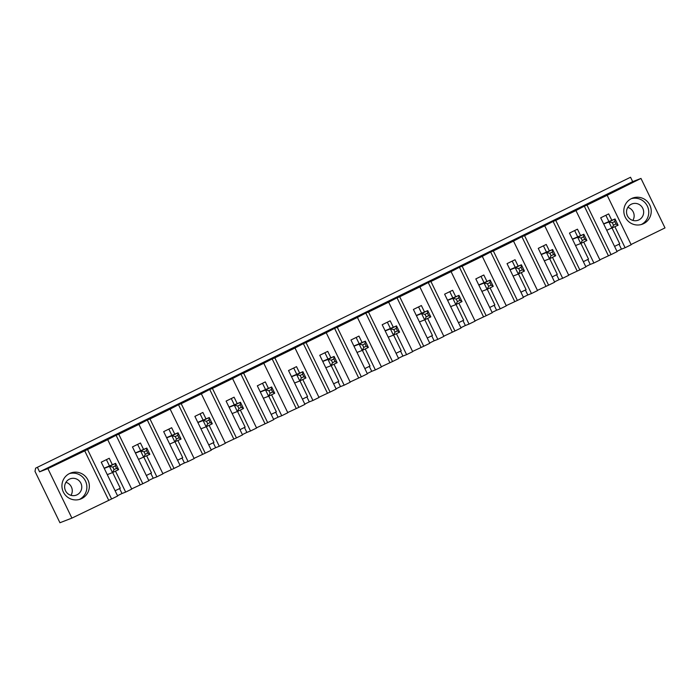 <?xml version="1.0" encoding="UTF-8"?>
<svg xmlns="http://www.w3.org/2000/svg" width="700" height="700" viewBox="0 0 700 700"><rect width="100%" height="100%" fill="white"/><g stroke="black" fill="none" stroke-linecap="round" stroke-linejoin="round"><path stroke-width="1.05" d="M65.529 490.744A8.706 8.549 68.8 0 0 76.353 495.101A8.706 8.549 68.8 0 0 81.183 483.892A8.706 8.549 68.8 0 0 70.061 478.87A8.706 8.549 68.8 0 0 65.529 490.744M65.931 482.309A8.706 8.549 -111.2 0 1 70.98 495.338M37.45 467.451L39.576 471.835L47.88 468.615L71.907 518.105L59.938 522.742L35 471.38L35.604 468.16L630.543 177.258L632.669 181.641L640.972 178.43L665 227.911L631.067 244.51M35.604 468.16L630.543 177.258M614.933 226.782L625.1 247.73L631.181 244.755L607.154 195.265L587.003 205.126L611.03 254.616L617.111 251.641L600.688 217.814L608.676 213.903L611.756 220.246M625.1 247.73L621.442 249.148L619.036 244.195M616.962 251.335L621.442 249.148M611.03 254.616L599.865 259.805M583.712 242.051L593.889 263.007L599.97 260.024L575.942 210.543L555.782 220.404L579.81 269.885L585.9 266.91L569.476 233.082L577.465 229.18L580.536 235.524M593.889 263.007L590.222 264.425L587.816 259.473M585.751 266.613L590.222 264.425M579.81 269.885L568.645 275.082M552.501 257.329L562.669 278.276L568.75 275.301L544.722 225.811L524.571 235.672L548.599 285.162L554.68 282.188L538.256 248.36L546.245 244.449L549.325 250.793M562.669 278.276L559.011 279.694L556.605 274.75M554.54 281.881L559.011 279.694M548.599 285.162L537.434 290.351M521.281 272.598L531.457 293.554L537.539 290.57L513.511 241.089L493.351 250.95L517.379 300.431L523.469 297.456L507.045 263.629L515.034 259.726L518.114 266.07M531.457 293.554L527.791 294.971L525.385 290.019M523.32 297.159L527.791 294.971M517.379 300.431L506.214 305.629M490.07 287.875L500.238 308.822L506.319 305.848L482.291 256.358L462.14 266.219L486.168 315.709L492.249 312.734L475.825 278.906L483.814 274.995L486.894 281.339M500.238 308.822L496.58 310.24L494.174 305.296M492.109 312.428L496.58 310.24M486.168 315.709L475.002 320.898M458.85 303.144L469.026 324.1L475.108 321.116L451.08 271.635L430.92 281.496L454.948 330.977L461.037 328.002L444.614 294.184L452.602 290.273L455.683 296.616M469.026 324.1L465.36 325.517L462.954 320.565M460.889 327.705L465.36 325.517M454.948 330.977L443.783 336.175M427.639 318.421L437.806 339.369L443.887 336.394L419.86 286.904L399.709 296.765L423.736 346.255L429.817 343.28L413.394 309.453L421.382 305.541L424.463 311.885M437.806 339.369L434.149 340.786L431.743 335.842M429.678 342.974L434.149 340.786M423.736 346.255L412.571 351.444M396.419 333.69L406.595 354.646L412.676 351.662L388.649 302.181L368.489 312.043L392.525 361.524L398.606 358.549L382.183 324.73L390.171 320.819L393.251 327.162M406.595 354.646L402.929 356.064L400.523 351.111M398.457 358.251L402.929 356.064M392.525 361.524L381.351 366.721M365.207 348.967L375.375 369.915L381.456 366.94L357.429 317.45L337.277 327.32L361.305 376.801L367.386 373.826L350.963 339.999L358.951 336.088L362.031 342.431M375.375 369.915L371.717 371.332L369.311 366.389M367.246 373.52L371.717 371.332M361.305 376.801L350.14 381.99M333.988 364.236L344.164 385.192L350.245 382.209L326.217 332.727L306.058 342.589L330.094 392.07L336.175 389.095L319.751 355.276L327.74 351.365L330.82 357.709M344.164 385.192L340.498 386.61L338.091 381.658M336.026 388.797L340.498 386.61M330.094 392.07L318.92 397.267M302.776 379.514L312.944 400.461L319.025 397.486L294.998 348.005L274.846 357.866L298.874 407.348L304.955 404.373L288.531 370.545L296.52 366.634L299.6 372.977M312.944 400.461L309.286 401.879L306.88 396.935M304.815 404.066L309.286 401.879M298.874 407.348L287.709 412.536M271.556 394.783L281.733 415.739L287.814 412.755L263.786 363.274L243.626 373.135L267.662 422.616L273.744 419.641L257.32 385.822L265.309 381.911L268.389 388.255M281.733 415.739L278.066 417.156L275.66 412.204M273.595 419.344L278.066 417.156M267.662 422.616L256.489 427.814M240.345 410.06L250.513 431.007L256.594 428.033L232.566 378.551L212.415 388.412L236.443 437.894L242.524 434.919L226.1 401.091L234.089 397.18L237.169 403.524M250.513 431.007L246.855 432.425L244.449 427.481M242.384 434.613L246.855 432.425M236.443 437.894L225.277 443.082M209.125 425.329L219.301 446.285L225.382 443.301L201.355 393.82L181.195 403.681L205.231 453.162L211.312 450.188L194.889 416.369L202.877 412.457L205.957 418.801M219.301 446.285L215.635 447.703L213.229 442.75M211.164 449.89L215.635 447.703M205.231 453.162L194.058 458.36M177.914 440.606L188.081 461.554L194.171 458.579L170.135 409.098L149.984 418.959L174.011 468.44L180.093 465.465L163.669 431.637L171.657 427.726L174.737 434.07M188.081 461.554L184.424 462.971L182.018 458.028M179.952 465.159L184.424 462.971M174.011 468.44L162.846 473.629M146.694 455.884L156.87 476.831L162.951 473.847L138.924 424.366L118.764 434.227L142.8 483.709L148.881 480.734L132.457 446.915L140.446 443.004L143.526 449.347M156.87 476.831L153.204 478.249L150.798 473.296M148.732 480.436L153.204 478.249M142.8 483.709L131.626 488.906M115.482 471.153L125.65 492.1L131.74 489.125L107.704 439.644L87.553 449.505L111.58 498.986L117.661 496.011L101.237 462.184L109.226 458.273L112.306 464.616M125.65 492.1L121.992 493.517L119.586 488.574M117.521 495.705L121.992 493.517M111.58 498.986L71.907 518.105M47.88 468.615L87.553 449.505M108.649 500.124L84.621 450.634M69.571 473.506A13.93 13.676 -111.2 0 1 88.401 481.093A13.93 13.676 -111.2 0 1 80.684 499.021A13.93 13.676 -111.2 0 1 63.114 491.523A13.93 13.676 -111.2 0 1 69.571 473.506M112.665 472.526L120.286 488.224L115.115 490.761M106.418 459.655L109.375 465.754M104.169 468.204L115.596 463.347L115.299 465.876L112.84 467.084L114.056 469.586L116.515 468.387L118.641 469.604L112.49 472.614L114.056 469.586M143.885 457.258L151.506 472.955L146.326 475.484M140.114 484.759L116.086 435.269L118.764 434.227M107.704 439.644L116.086 435.269M171.325 469.481L147.298 420L138.924 424.366M147.298 420L149.984 418.959M202.545 454.204L178.509 404.723L170.135 409.098M178.509 404.723L181.195 403.681M233.756 438.935L209.729 389.454L201.355 393.82M209.729 389.454L212.415 388.412M264.976 423.658L240.94 374.176L232.566 378.551M240.94 374.176L243.626 373.135M296.188 408.389L272.16 358.908L263.786 363.274M272.16 358.908L274.846 357.866M327.408 393.111L303.371 343.63L294.998 348.005M303.371 343.63L306.058 342.589M358.619 377.842L334.591 328.361L326.217 332.727M334.591 328.361L337.277 327.32M389.839 362.565L365.803 313.084L357.429 317.45M365.803 313.084L368.489 312.043M421.05 347.296L397.023 297.815L388.649 302.181M397.023 297.815L399.709 296.765M452.27 332.019L428.234 282.537L419.86 286.904M428.234 282.537L430.92 281.496M483.481 316.75L459.454 267.26L451.08 271.635M459.454 267.26L462.14 266.219M514.701 301.473L490.665 251.991L482.291 256.358M490.665 251.991L493.351 250.95M545.913 286.204L521.885 236.714L513.511 241.089M521.885 236.714L524.571 235.672M577.124 270.926L553.096 221.445L544.722 225.811M553.096 221.445L555.782 220.404M608.344 255.657L584.316 206.168L575.942 210.543M584.316 206.168L587.003 205.126M640.972 178.43L607.154 195.265M39.576 471.835L632.669 181.641M79.441 499.433A13.93 13.676 68.8 0 0 69.414 473.585M112.84 467.084L109.454 466.349L115.596 463.347L118.641 469.604M107.284 474.635L112.49 472.614L109.454 466.349L104.239 468.37M116.515 468.387L115.299 465.876M176.487 439.04L174.921 442.067L171.885 435.803L178.028 432.801L177.73 435.33L175.271 436.537L176.487 439.04L178.946 437.841L181.072 439.058L169.715 444.089M175.271 436.537L171.885 435.803L166.67 437.824M166.591 437.658L178.028 432.801L181.072 439.058M147.735 453.11L146.519 450.608L144.06 451.806L145.276 454.317L147.735 453.11L149.852 454.335L138.504 459.358M135.38 452.935L146.816 448.07L146.519 450.608M137.629 444.377L140.595 450.485M144.06 451.806L140.665 451.08L146.816 448.07L149.852 454.335M145.276 454.317L143.71 457.345L140.665 451.08L135.459 453.093M168.849 429.109L171.806 435.207M175.096 441.98L182.718 457.677L177.546 460.215M178.946 437.841L177.73 435.33M206.491 421.26L203.096 420.534L209.248 417.524L208.95 420.061L206.491 421.26L207.707 423.771L210.166 422.564L212.284 423.789L206.141 426.799L203.096 420.534L197.89 422.546M200.935 428.811L206.141 426.799L207.707 423.771M197.811 422.389L209.248 417.524L212.284 423.789M200.06 413.831L203.026 419.939M206.316 426.711L213.938 442.409L208.758 444.938M210.166 422.564L208.95 420.061M237.703 405.991L234.316 405.256L240.459 402.255L240.161 404.784L237.703 405.991L238.919 408.494L241.377 407.295L243.504 408.511L237.352 411.521L234.316 405.256L229.101 407.277M232.146 413.543L237.352 411.521L238.919 408.494M229.023 407.111L240.459 402.255L243.504 408.511M231.28 398.562L234.237 404.661M237.527 411.434L245.149 427.131L239.977 429.669M241.377 407.295L240.161 404.784M268.922 390.714L265.527 389.988L271.67 386.977L271.381 389.515L268.922 390.714L270.139 393.225L272.598 392.017L274.715 393.243L268.572 396.244L265.527 389.988L260.321 392M263.366 398.265L268.572 396.244L270.139 393.225M260.243 391.842L271.67 386.977L274.715 393.243M262.491 383.285L265.457 389.392M268.748 396.165L276.369 411.863L271.189 414.391M272.598 392.017L271.381 389.515M300.134 375.445L296.748 374.71L302.89 371.709L302.592 374.238L300.134 375.445L301.35 377.947L303.809 376.749L305.935 377.965L299.784 380.975L296.748 374.71L291.533 376.731M294.578 382.996L299.784 380.975L301.35 377.947M291.454 376.565L302.89 371.709L305.935 377.965M293.711 368.016L296.669 374.115M299.959 380.887L307.58 396.585L302.409 399.123M303.809 376.749L302.592 374.238M331.354 360.168L327.959 359.441L334.101 356.431L333.812 358.969L331.354 360.168L332.57 362.679L335.029 361.471L337.146 362.696L331.004 365.697L327.959 359.441L322.752 361.454M325.797 367.719L331.004 365.697L332.57 362.679M322.674 361.296L334.101 356.431L337.146 362.696M324.922 352.739L327.889 358.846M331.179 365.619L338.8 381.316L333.62 383.845M335.029 361.471L333.812 358.969M362.565 344.899L359.179 344.164L365.321 341.154L365.024 343.691L362.565 344.899L363.781 347.401L366.24 346.203L368.366 347.419L362.215 350.429L359.179 344.164L353.964 346.185M357.009 352.45L362.215 350.429L363.781 347.401M353.885 346.019L365.321 341.154L368.366 347.419M356.142 337.47L359.1 343.569M362.39 350.341L370.011 366.039L364.84 368.576M366.24 346.203L365.024 343.691M393.785 329.621L390.39 328.895L396.533 325.885L396.244 328.422L393.785 329.621L395.001 332.132L397.46 330.925L399.578 332.15L393.435 335.151L390.39 328.895L385.184 330.908M388.22 337.172L393.435 335.151L395.001 332.132M385.105 330.75L396.533 325.885L399.578 332.15M387.354 322.192L390.32 328.3M393.61 335.072L401.231 350.77L396.051 353.299M397.46 330.925L396.244 328.422M424.996 314.352L421.61 313.618L427.752 310.608L427.455 313.145L424.996 314.352L426.213 316.855L428.671 315.656L430.797 316.873L424.646 319.882L421.61 313.618L416.395 315.639M419.44 321.904L424.646 319.882L426.213 316.855M416.316 315.473L427.752 310.608L430.797 316.873M418.574 306.924L421.531 313.023M424.821 319.795L432.442 335.493L427.271 338.03M428.671 315.656L427.455 313.145M456.216 299.075L452.821 298.349L458.964 295.339L458.675 297.876L456.216 299.075L457.433 301.578L459.891 300.379L462.009 301.604L455.866 304.605L452.821 298.349L447.615 300.361M450.651 306.626L455.866 304.605L457.433 301.578M447.536 300.204L458.964 295.339L462.009 301.604M449.785 291.646L452.751 297.754M456.041 304.526L463.662 320.224L458.483 322.752M459.891 300.379L458.675 297.876M487.427 283.806L484.041 283.071L490.184 280.061L489.886 282.599L487.427 283.806L488.644 286.309L491.102 285.11L493.229 286.326L487.077 289.336L484.041 283.071L478.826 285.092M481.871 291.358L487.077 289.336L488.644 286.309M478.748 284.926L490.184 280.061L493.229 286.326M481.005 276.377L483.963 282.476M487.252 289.249L494.874 304.946L489.702 307.484M491.102 285.11L489.886 282.599M518.648 268.529L515.253 267.803L521.395 264.793L521.097 267.33L518.648 268.529L519.864 271.031L522.322 269.832L524.44 271.058L518.298 274.059L515.253 267.803L510.046 269.815M513.082 276.08L518.298 274.059L519.864 271.031M509.968 269.658L521.395 264.793L524.44 271.058M512.216 261.1L515.183 267.207M518.472 273.98L526.094 289.678L520.914 292.206M522.322 269.832L521.097 267.33M549.859 253.26L546.472 252.525L552.615 249.515L552.317 252.053L549.859 253.26L551.075 255.763L553.534 254.564L555.651 255.78L549.509 258.79L546.472 252.525L541.258 254.546M544.303 260.811L549.509 258.79L551.075 255.763M541.179 254.38L552.615 249.515L555.651 255.78M543.436 245.831L546.394 251.93M549.684 258.703L557.305 274.4L552.134 276.938M553.534 254.564L552.317 252.053M581.079 237.983L577.684 237.256L583.826 234.246L583.529 236.784L581.079 237.983L582.295 240.485L584.754 239.286L586.871 240.511L580.729 243.513L577.684 237.256L572.477 239.269M575.514 245.534L580.729 243.513L582.295 240.485M572.399 239.111L583.826 234.246L586.871 240.511M574.648 230.554L577.614 236.661M580.904 243.434L588.525 259.131L583.345 261.66M584.754 239.286L583.529 236.784M627.41 215.819A8.706 8.549 68.8 0 0 638.234 220.185A8.706 8.549 68.8 0 0 643.064 208.976A8.706 8.549 68.8 0 0 631.942 203.945A8.706 8.549 68.8 0 0 627.41 215.819M627.804 207.393A8.706 8.549 -111.2 0 1 632.861 220.421M603.61 223.834L615.046 218.969L618.082 225.234L606.734 230.265M612.29 222.714L608.904 221.979L615.046 218.969L614.749 221.506L612.29 222.714L613.506 225.216L611.94 228.244L608.904 221.979L603.689 224M605.859 215.285L608.825 221.384M612.115 228.156L619.736 243.854L614.565 246.391M631.444 198.59A13.93 13.676 -111.2 0 1 650.282 206.176A13.93 13.676 -111.2 0 1 642.565 224.105A13.93 13.676 -111.2 0 1 624.995 216.606A13.93 13.676 -111.2 0 1 631.444 198.59M613.506 225.216L615.965 224.017L614.749 221.506M615.965 224.017L618.082 225.234M641.322 224.516A13.93 13.676 68.8 0 0 631.295 198.669"/></g></svg>
